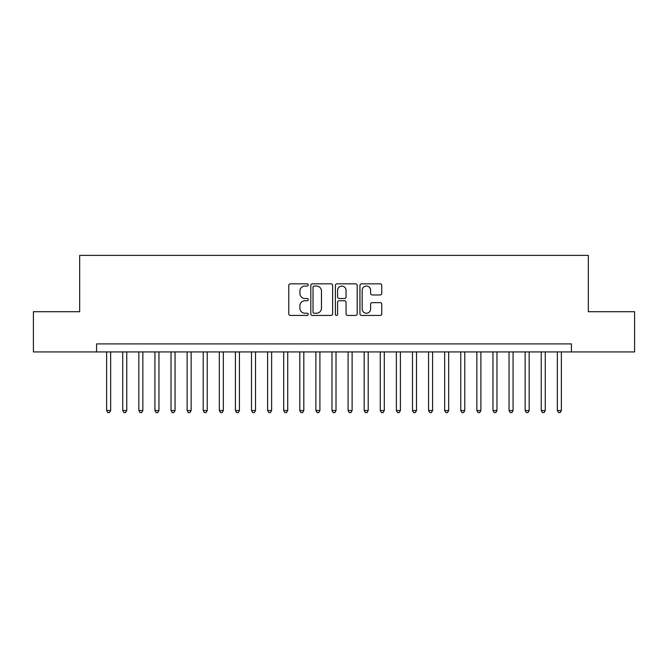 <?xml version="1.0" encoding="UTF-8"?>
<svg xmlns="http://www.w3.org/2000/svg" width="668" height="668" viewBox="0 0 668 668"><rect width="100%" height="100%" fill="white"/><g stroke="black" fill="none" stroke-linecap="round" stroke-linejoin="round"><path stroke-width="1" d="M308.249 284.944A1.102 1.102 0 0 0 307.138 283.833L290.355 283.833A1.578 1.578 0 0 0 288.776 285.411L288.776 313.851A1.578 1.578 0 0 0 290.355 315.438L307.138 315.438A1.102 1.102 0 0 0 308.249 314.327A1.102 1.102 0 0 0 307.138 313.225L304.967 313.225A5.052 5.052 0 0 1 299.915 308.165L299.915 305.794A5.052 5.052 0 0 1 304.967 300.742L307.138 300.742A1.102 1.102 0 0 0 308.249 299.631A1.102 1.102 0 0 0 307.138 298.529L304.967 298.529A5.052 5.052 0 0 1 299.915 293.469L299.915 291.106A5.052 5.052 0 0 1 304.967 286.046L307.138 286.046A1.102 1.102 0 0 0 308.249 284.944M380.175 294.972A1.578 1.578 0 0 0 381.754 293.394L381.754 285.411A1.578 1.578 0 0 0 380.175 283.833L361.53 283.833A1.578 1.578 0 0 0 359.952 285.411L359.952 313.851A1.578 1.578 0 0 0 361.53 315.438L380.175 315.438A1.578 1.578 0 0 0 381.754 313.851L381.754 304.216A1.578 1.578 0 0 0 380.175 302.637L372.193 302.637A1.578 1.578 0 0 0 370.615 304.216L370.615 308.992A4.225 4.225 0 0 1 366.39 313.225A4.225 4.225 0 0 1 362.165 308.992L362.165 290.271A4.225 4.225 0 0 1 366.39 286.046A4.225 4.225 0 0 1 370.615 290.271L370.615 293.394A1.578 1.578 0 0 0 372.193 294.972L380.175 294.972M96.576 351.944L33.4 351.944L33.4 311.705L79.676 311.705L79.676 255.368L588.324 255.368L588.324 311.705L634.6 311.705L634.6 351.944L571.424 351.944L571.424 343.903L96.576 343.903L96.576 351.944L571.424 351.944M332.614 285.411A1.578 1.578 0 0 0 331.036 283.833L312.39 283.833A1.578 1.578 0 0 0 310.812 285.411L310.812 313.851A1.578 1.578 0 0 0 312.39 315.438L331.036 315.438A1.578 1.578 0 0 0 332.614 313.851L332.614 285.411M336.964 283.833L355.61 283.833A1.578 1.578 0 0 1 357.188 285.411L357.188 313.851A1.578 1.578 0 0 1 355.61 315.438L347.627 315.438A1.578 1.578 0 0 1 346.049 313.851L346.049 302.32A1.578 1.578 0 0 0 344.471 300.742L339.177 300.742A1.578 1.578 0 0 0 337.591 302.32L337.591 314.327A1.102 1.102 0 0 1 336.488 315.438A1.102 1.102 0 0 1 335.386 314.327L335.386 285.411A1.578 1.578 0 0 1 336.964 283.833M314.135 286.046A1.102 1.102 0 0 0 313.025 287.156L313.025 312.115A1.102 1.102 0 0 0 314.135 313.225L316.423 313.225A5.052 5.052 0 0 0 321.475 308.165L321.475 291.106A5.052 5.052 0 0 0 316.423 286.046L314.135 286.046M346.049 290.355A4.225 4.225 0 0 0 341.824 286.129A4.225 4.225 0 0 0 337.591 290.355L337.591 296.951A1.578 1.578 0 0 0 339.177 298.529L344.471 298.529A1.578 1.578 0 0 0 346.049 296.951L346.049 290.355M106.638 351.944L106.638 410.536L110.663 410.536L110.663 351.944M110.663 410.536L109.452 412.632L107.849 412.632L106.638 410.536M122.737 351.944L122.737 410.536L126.761 410.536L126.761 351.944M126.761 410.536L125.551 412.632L123.939 412.632L122.737 410.536M138.835 351.944L138.835 410.536L142.852 410.536L142.852 351.944M142.852 410.536L141.649 412.632L140.038 412.632L138.835 410.536M154.926 351.944L154.926 410.536L158.951 410.536L158.951 351.944M158.951 410.536L157.748 412.632L156.137 412.632L154.926 410.536M171.025 351.944L171.025 410.536L175.049 410.536L175.049 351.944M175.049 410.536L173.839 412.632L172.235 412.632L171.025 410.536M187.123 351.944L187.123 410.536L191.148 410.536L191.148 351.944M191.148 410.536L189.937 412.632L188.326 412.632L187.123 410.536M203.214 351.944L203.214 410.536L207.239 410.536L207.239 351.944M207.239 410.536L206.036 412.632L204.425 412.632L203.214 410.536M219.313 351.944L219.313 410.536L223.337 410.536L223.337 351.944M223.337 410.536L222.127 412.632L220.524 412.632L219.313 410.536M235.412 351.944L235.412 410.536L239.436 410.536L239.436 351.944M239.436 410.536L238.226 412.632L236.614 412.632L235.412 410.536M251.502 351.944L251.502 410.536L255.527 410.536L255.527 351.944M255.527 410.536L254.324 412.632L252.713 412.632L251.502 410.536M267.601 351.944L267.601 410.536L271.625 410.536L271.625 351.944M271.625 410.536L270.423 412.632L268.812 412.632L267.601 410.536M283.7 351.944L283.7 410.536L287.724 410.536L287.724 351.944M287.724 410.536L286.514 412.632L284.902 412.632L283.7 410.536M299.798 351.944L299.798 410.536L303.823 410.536L303.823 351.944M303.823 410.536L302.612 412.632L301.001 412.632L299.798 410.536M315.889 351.944L315.889 410.536L319.914 410.536L319.914 351.944M319.914 410.536L318.711 412.632L317.1 412.632L315.889 410.536M331.988 351.944L331.988 410.536L336.012 410.536L336.012 351.944M336.012 410.536L334.802 412.632L333.198 412.632L331.988 410.536M348.086 351.944L348.086 410.536L352.111 410.536L352.111 351.944M352.111 410.536L350.9 412.632L349.289 412.632L348.086 410.536M364.177 351.944L364.177 410.536L368.202 410.536L368.202 351.944M368.202 410.536L366.999 412.632L365.388 412.632L364.177 410.536M380.276 351.944L380.276 410.536L384.3 410.536L384.3 351.944M384.3 410.536L383.098 412.632L381.486 412.632L380.276 410.536M396.374 351.944L396.374 410.536L400.399 410.536L400.399 351.944M400.399 410.536L399.188 412.632L397.577 412.632L396.374 410.536M412.473 351.944L412.473 410.536L416.498 410.536L416.498 351.944M416.498 410.536L415.287 412.632L413.676 412.632L412.473 410.536M428.564 351.944L428.564 410.536L432.588 410.536L432.588 351.944M432.588 410.536L431.386 412.632L429.775 412.632L428.564 410.536M444.663 351.944L444.663 410.536L448.687 410.536L448.687 351.944M448.687 410.536L447.476 412.632L445.873 412.632L444.663 410.536M460.761 351.944L460.761 410.536L464.786 410.536L464.786 351.944M464.786 410.536L463.575 412.632L461.964 412.632L460.761 410.536M476.852 351.944L476.852 410.536L480.876 410.536L480.876 351.944M480.876 410.536L479.674 412.632L478.063 412.632L476.852 410.536M492.951 351.944L492.951 410.536L496.975 410.536L496.975 351.944M496.975 410.536L495.765 412.632L494.161 412.632L492.951 410.536M509.049 351.944L509.049 410.536L513.074 410.536L513.074 351.944M513.074 410.536L511.863 412.632L510.252 412.632L509.049 410.536M525.148 351.944L525.148 410.536L529.165 410.536L529.165 351.944M529.165 410.536L527.962 412.632L526.351 412.632L525.148 410.536M541.239 351.944L541.239 410.536L545.263 410.536L545.263 351.944M545.263 410.536L544.061 412.632L542.449 412.632L541.239 410.536M557.337 351.944L557.337 410.536L561.362 410.536L561.362 351.944M561.362 410.536L560.151 412.632L558.548 412.632L557.337 410.536"/></g></svg>
